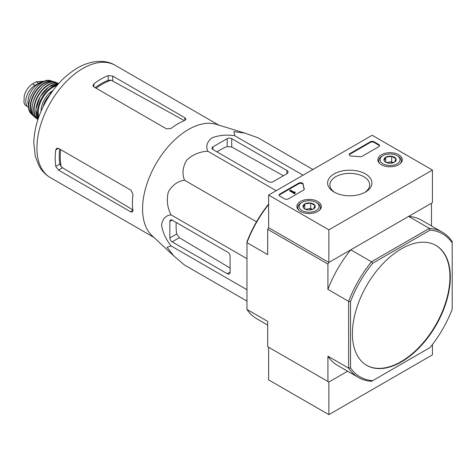 <?xml version="1.0" encoding="UTF-8"?>
<svg xmlns="http://www.w3.org/2000/svg" width="476" height="476" viewBox="0 0 476 476"><rect width="100%" height="100%" fill="white"/><g stroke="black" fill="none" stroke-linecap="round" stroke-linejoin="round"><path stroke-width="0.71" d="M173.567 255.701L152.022 235.668A64.837 37.437 -60 0 1 144.133 194.327A64.837 37.437 -60 0 1 216.3 124.337L244.539 133.006M312.899 169.492L258.004 137.802L244.819 133.096L233.889 131.608L234.716 135.719C226.338 134.47 218.68 135.22 211.743 137.975C206.965 141.961 205.656 146.382 207.828 151.243C199.825 151.558 192.762 154.551 186.651 160.233C182.653 167.141 181.951 173.805 184.539 180.22C177.679 181.189 172.264 185.128 168.284 192.042C166.427 200.194 167.362 207.798 171.092 214.872C165.815 215.408 162.643 218.752 161.56 224.886C162.619 232.24 165.797 239.255 171.092 245.919L167.118 247.27L173.865 255.981L184.539 265.049L246.967 301.094M58.429 170.093L130.543 211.725L132.376 212.022L132.863 210.386A64.837 37.437 -60 0 1 132.953 194.464L131.108 190.311L58.429 148.351L56.698 148.268L55.752 149.892A64.837 37.437 120 0 0 55.752 166.416L58.429 170.093L62.475 167.754L61.22 166.695A59.22 34.189 -60 0 1 60.654 149.637M59.667 149.065A59.107 34.129 120 0 0 59.863 164.047L61.22 166.695M133.298 210.136L62.475 167.754M96.11 88.221A59.22 34.189 -60 0 1 111.17 80.182L108.195 80.331A59.107 34.129 120 0 0 95.123 87.649M93.885 86.935L166.564 128.901L171.086 128.419A64.837 37.437 -60 0 1 184.831 120.386L185.997 119.143L184.831 117.703L112.717 76.065L108.195 75.589A64.837 37.437 120 0 0 93.885 83.847L92.951 85.478L93.885 86.935L93.885 83.847M111.17 80.182L183.486 120.136M52.622 91.041L50.902 92.035L51.61 92.445M50.902 92.035L49.593 95.408M212.885 149.512L268.619 181.689A3.195 1.845 0 0 0 273.135 181.689L286.879 173.752A3.992 2.309 0 0 0 288.051 172.122A3.992 2.309 0 0 0 286.879 170.491L231.711 138.641A3.195 1.845 0 0 0 227.195 138.641L212.885 146.9A3.195 1.845 0 0 0 211.951 148.209A3.195 1.845 0 0 0 212.885 149.512L212.885 146.9M207.828 151.243L276.163 190.703M234.716 135.719L303.057 175.174M171.092 245.919L246.967 289.723M171.092 214.872L246.967 258.676M184.539 180.22L256.528 221.78M172.122 241.862L227.29 273.712A3.992 2.309 -120 0 0 229.283 273.908A3.992 2.309 -120 0 0 230.11 272.082L230.11 256.207A3.195 1.845 -120 0 0 227.855 252.298L172.122 220.12A3.195 1.845 -120 0 0 170.521 219.96A3.195 1.845 -120 0 0 169.861 221.423L169.861 237.946A3.195 1.845 -120 0 0 172.122 241.862L179.345 237.691L176.691 234.002A62.13 35.873 120 0 1 176.215 222.482M366.556 365.247A69.234 39.972 120 0 0 400.982 361.712A69.234 39.972 120 0 0 446.161 300.874A69.234 39.972 120 0 0 435.79 245.336M401.363 361.927A69.234 39.972 120 0 0 446.589 300.921A69.234 39.972 120 0 0 435.98 245.443A69.234 39.972 120 0 0 382.627 263.99A69.234 39.972 120 0 0 352.407 333.664A69.234 39.972 120 0 0 366.746 365.36A69.234 39.972 120 0 0 401.363 361.927M358.482 377.498L337.77 365.538A83.877 48.427 120 0 1 327.928 356.191L348.64 368.15A83.877 48.427 -60 0 0 358.482 377.498A83.877 48.427 -60 0 0 371.494 381.347L372.684 380.663A82.55 47.659 -60 0 1 350.526 367.865L348.64 368.15L348.64 301.35A83.877 48.427 -60 0 1 371.494 261.764L372.684 263.252L430.042 230.14A82.55 47.659 -60 0 1 452.2 242.933L452.2 241.558A83.877 48.427 -60 0 0 442.359 232.217L421.647 220.257A83.877 48.427 120 0 0 408.634 216.407L429.346 228.367A83.877 48.427 -60 0 1 442.359 232.217M430.042 230.14L429.346 228.367L371.494 261.764L350.782 249.811L328.868 262.46L327.928 264.091L327.928 289.39L348.64 301.35L350.526 301.635A82.55 47.659 -60 0 1 372.684 263.252M452.2 242.933L452.2 309.162A82.55 47.659 -60 0 1 430.042 347.545L372.684 380.663M350.526 367.865L350.526 301.635M267.679 325.072L256.802 318.795A83.877 48.427 120 0 1 246.967 309.448L267.679 321.407L267.679 346.707L328.868 382.038L347.611 371.22L328.868 382.038L328.868 414.65L432.428 354.864L432.428 344.523M268.619 204.555A83.877 48.427 120 0 0 246.967 242.647L267.679 254.606L267.679 229.301L268.619 227.671L268.619 195.059L372.178 135.267L432.428 170.057L328.868 229.849L268.619 195.059M432.428 170.057L432.428 202.669L328.868 262.46L268.619 227.671L328.868 262.46L328.868 229.849M327.928 264.091L267.679 229.301M350.782 249.811A83.877 48.427 120 0 0 327.928 289.39M327.928 356.191L327.928 381.496M431.488 225.939L431.488 204.299L430.548 203.758L408.634 216.407M268.619 204.091A82.55 47.659 120 0 0 246.967 241.844L246.967 309.448M216.979 151.874A62.13 35.873 120 0 1 227.195 146.531L231.711 146.983L283.404 175.763M230.11 268.065L179.345 237.691M398.704 154.742A12.215 7.051 180 0 1 402.279 159.817A12.215 7.051 180 0 1 390.064 166.784A12.215 7.051 180 0 1 377.849 159.817A12.215 7.051 180 0 1 385.322 153.23A12.215 7.051 180 0 1 398.704 154.742M317.736 201.485A12.215 7.051 180 0 1 321.312 206.56A12.215 7.051 180 0 1 309.102 213.528A12.215 7.051 180 0 1 296.887 206.56A12.215 7.051 180 0 1 304.354 199.974A12.215 7.051 180 0 1 317.736 201.485M365.455 173.936A22.182 12.81 180 0 1 365.455 192.048A22.182 12.81 180 0 1 334.087 192.048A22.182 12.81 180 0 1 334.087 173.936A22.182 12.81 180 0 1 365.455 173.936M288.391 198.867A2.666 1.535 180 0 1 284.624 198.867L279.918 196.148A2.666 1.535 180 0 1 279.132 195.059A2.666 1.535 180 0 1 279.918 193.97L298.672 183.141A2.666 1.535 180 0 1 301.522 182.796A2.666 1.535 180 0 1 303.218 184.164A46.6 26.906 180 0 0 304.235 188.716A2.666 1.535 180 0 1 304.301 189.043A2.666 1.535 180 0 1 303.515 190.126L288.391 198.867M362.129 156.289A2.666 1.535 180 0 1 359.683 156.705A46.6 26.906 180 0 0 351.8 156.116A2.666 1.535 180 0 1 349.253 154.581A2.666 1.535 180 0 1 350.033 153.492L370.292 141.794A2.666 1.535 180 0 1 374.059 141.794L378.765 144.508A2.666 1.535 180 0 1 379.545 145.596A2.666 1.535 180 0 1 378.765 146.685L362.129 156.289M334.931 192.512A19.903 11.489 180 0 1 329.868 184.855A19.903 11.489 180 0 1 342.155 174.24A19.903 11.489 180 0 1 363.842 176.727A19.903 11.489 180 0 1 369.673 184.855A19.903 11.489 180 0 1 364.61 192.512M279.198 195.386A2.666 1.535 180 0 1 279.918 194.625L298.672 183.795A2.666 1.535 180 0 1 301.522 183.45A2.666 1.535 180 0 1 303.218 184.813L303.218 184.164M304.235 188.716L304.235 189.365A2.666 1.535 180 0 1 304.235 189.371A46.6 26.906 180 0 1 303.218 184.813M295.168 192.774L294.602 193.101L289.896 190.382L290.461 190.061L294.245 192.245L294.793 191.905L295.168 193.429L294.602 193.756L294.602 193.101M295.072 192.72L295.072 192.072M294.602 193.756L289.896 191.037L289.896 190.382M349.313 154.902A2.666 1.535 180 0 1 350.033 154.147L370.292 142.443A2.666 1.535 180 0 1 374.059 142.443L378.765 145.162A2.666 1.535 180 0 1 379.485 145.924M303.158 207.393A6.152 3.552 180 0 1 304.753 203.966A6.152 3.552 180 0 1 310.691 203.044A6.152 3.552 180 0 1 315.041 205.555L313.446 208.982A6.152 3.552 180 0 1 307.508 209.904A6.152 3.552 180 0 1 304.753 208.982A6.152 3.552 180 0 1 303.158 207.393L304.753 203.966L310.691 203.044L315.041 205.555A6.152 3.552 180 0 1 313.446 208.982M301.1 202.943L302.04 202.395A9.984 5.766 180 0 1 316.159 202.395A9.984 5.766 180 0 1 316.159 210.553A9.984 5.766 180 0 1 302.04 210.553A9.984 5.766 180 0 1 302.04 202.395L301.1 202.943A11.317 6.533 180 0 0 297.786 207.56L297.786 209.131M316.159 202.395L317.105 202.943A11.317 6.533 180 0 1 320.419 207.56A11.317 6.533 180 0 1 319.408 210.255M298.791 210.255A11.317 6.533 180 0 1 297.786 207.56M305.83 209.482A5.325 3.076 180 0 1 307.722 208.94L305.384 209.303M312.405 209.47L310.691 208.482L307.722 208.94A5.325 3.076 180 0 1 312.369 209.482M310.691 208.482L310.691 203.044M304.753 208.928L304.753 203.966M384.126 160.65A6.152 3.552 180 0 1 385.715 157.217A6.152 3.552 180 0 1 391.659 156.301A6.152 3.552 180 0 1 396.002 158.811L394.414 162.239A6.152 3.552 180 0 1 388.475 163.161A6.152 3.552 180 0 1 385.715 162.239A6.152 3.552 180 0 1 384.126 160.65L385.715 157.217L391.659 156.301L396.002 158.811A6.152 3.552 180 0 1 394.414 162.239M382.061 156.199L383.002 155.652A9.984 5.766 180 0 1 397.127 155.652A9.984 5.766 180 0 1 397.127 163.803A9.984 5.766 180 0 1 383.002 163.803A9.984 5.766 180 0 1 383.002 155.652L382.061 156.193A11.317 6.533 180 0 1 382.061 156.193A11.317 6.533 180 0 0 378.747 160.817L378.747 162.381M397.127 155.652L398.067 156.199A11.317 6.533 180 0 1 401.381 160.817A11.317 6.533 180 0 1 400.375 163.512M379.759 163.512A11.317 6.533 180 0 1 378.747 160.817M386.798 162.738A5.325 3.076 180 0 1 388.684 162.197L386.345 162.56M393.366 162.727L391.659 161.733L388.684 162.197A5.325 3.076 180 0 1 393.331 162.738M391.659 161.733L391.659 156.301M385.715 162.185L385.715 157.217M328.868 382.038L268.619 347.254L268.619 379.866L328.868 414.65M28.727 107.433A13.048 7.533 -60 0 1 28.471 107.302L24.913 104.851L23.967 102.727L24.211 95.819L24.913 93.599C26.721 89.262 29.25 86.031 32.499 83.901L36.17 81.783L42.899 81.265M28.471 107.302A13.048 7.533 -60 0 1 26.472 96.842A13.048 7.533 -60 0 1 34.998 85.347L38.669 83.229A13.048 7.533 -60 0 1 42.995 81.973M28.667 105.672A14.643 8.455 -60 0 1 31.017 91.582A14.643 8.455 -60 0 1 42.043 82.503M55.752 149.892L58.429 148.351M55.752 166.416L59.863 164.047M130.543 211.725L132.863 210.386M108.195 80.331L108.195 75.589M112.717 80.741L112.717 76.065M184.831 120.386L184.831 117.703M153.861 237.375L50.355 177.619A64.837 37.437 -60 0 1 50.355 102.751A64.837 37.437 -60 0 1 115.198 65.313L218.704 125.075M286.879 173.752L286.879 170.491M231.711 146.983L231.711 138.641M227.195 146.531L227.195 138.641M227.29 273.712L230.11 272.082M169.861 221.423L172.122 220.12M169.861 237.946L176.691 234.002M279.918 194.625L279.918 193.97M298.672 183.795L298.672 183.141M294.793 192.56L294.793 192.233M378.765 145.162L378.765 144.508M374.059 142.443L374.059 141.794M370.292 142.443L370.292 141.794M350.033 154.147L350.033 153.492M32.499 83.901L34.998 85.347M36.17 81.783L38.669 83.229M43.655 105.69A21.039 12.144 -60 0 1 49.552 95.468M43.191 106.338A15.446 8.919 -60 0 1 49.831 94.801L45.928 100.323L42.917 107.177M41.073 111.206A16.511 9.532 -60 0 1 53.038 90.482M38.83 116.87A20.504 11.835 -60 0 1 42.495 98.211A20.504 11.835 -60 0 1 56.822 85.71M38.437 117.983A21.033 12.144 -60 0 1 41.846 97.836A21.033 12.144 -60 0 1 57.59 84.811M38.032 119.184A20.974 12.108 -60 0 1 40.18 96.872A20.974 12.108 -60 0 1 58.429 83.853M35.855 110.587A20.706 11.954 -60 0 1 49.891 86.269M38.009 119.262A20.486 11.829 -60 0 1 38.36 95.819A20.486 11.829 -60 0 1 58.483 83.8M35.361 117.596L37.919 119.53A20.754 11.983 -60 0 1 37.36 119.155A20.754 11.983 -60 0 1 38.02 95.628A20.754 11.983 -60 0 1 58.066 83.288A20.754 11.983 -60 0 1 58.667 83.586L55.716 82.336A20.45 11.805 -60 0 0 36.283 94.623A20.45 11.805 -60 0 0 35.361 117.596C23.74 109.789 43.149 76.178 55.716 82.336M32.231 106.106A20.182 11.656 -60 0 1 44.203 85.371M33.772 115.805A19.677 11.359 -60 0 1 34.617 93.665A19.677 11.359 -60 0 1 53.371 81.86M34.26 116.477A19.938 11.513 -60 0 1 33.058 115.591A19.938 11.513 -60 0 1 34.266 93.457A19.938 11.513 -60 0 1 52.824 81.342A19.938 11.513 -60 0 1 54.199 81.943L50.557 80.7A19.439 11.222 -60 0 0 32.773 92.6A19.439 11.222 -60 0 0 31.362 113.948C21.694 105.731 38.61 76.434 50.557 80.7M50.355 177.619C45.672 174.865 41.959 171.068 39.211 166.243L35.289 156.324L33.808 143.002C34.135 128.96 38.294 114.889 46.291 100.787C54.621 86.424 64.926 75.541 77.219 68.127C91.856 59.565 106.35 59.72 115.198 65.313M320.419 207.56L320.419 209.131M401.381 160.817L401.381 162.381M42.905 81.259L43.608 81.67M38.026 119.196L35.861 109.415L40.091 96.818L48.879 86.858L58.435 83.847M31.362 113.948L34.266 116.489M24.211 95.819L23.961 102.727"/></g></svg>
